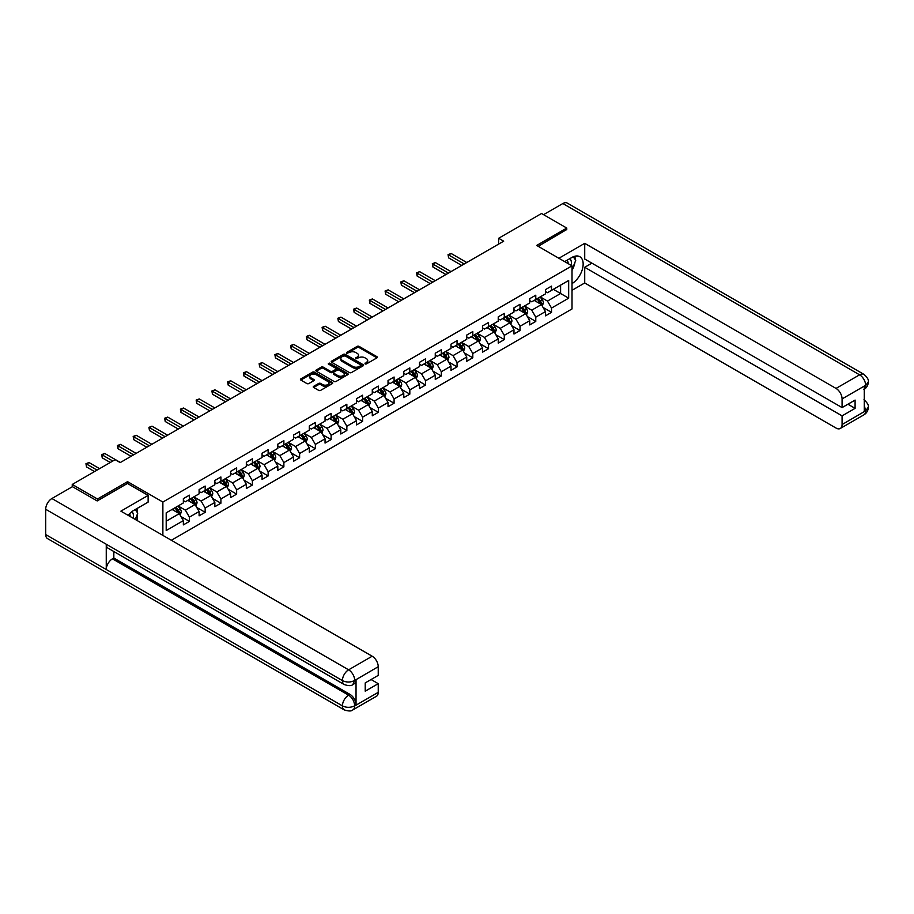 <?xml version="1.0" encoding="UTF-8"?>
<svg xmlns="http://www.w3.org/2000/svg" width="914" height="914" viewBox="0 0 914 914"><rect width="100%" height="100%" fill="white"/><g stroke="black" fill="none" stroke-linecap="round" stroke-linejoin="round"><path stroke-width="1.37" d="M365.04 363.921L366.434 363.921L376.956 357.842A1.405 0.811 0 0 0 377.368 357.271A1.405 0.811 0 0 0 376.956 356.7L359.122 346.395A1.405 0.811 0 0 0 357.146 346.395L346.623 352.473L346.623 353.272L349.365 352.496A4.479 2.593 0 0 1 355.706 352.496L357.191 353.352A4.479 2.593 0 0 1 358.505 355.18A4.479 2.593 0 0 1 357.191 357.008L355.832 358.596L358.585 357.808A4.479 2.593 0 0 1 364.926 357.808L366.411 358.665A4.479 2.593 0 0 1 367.725 360.493A4.479 2.593 0 0 1 366.411 362.332L365.04 363.921L365.04 363.109M313.662 386.325A1.405 0.811 0 0 0 313.251 386.896A1.405 0.811 0 0 0 313.662 387.467L318.655 390.358A1.405 0.811 0 0 0 320.643 390.358L332.33 383.606A1.405 0.811 0 0 0 332.742 383.035A1.405 0.811 0 0 0 332.33 382.463L314.496 372.169A1.405 0.811 0 0 0 312.519 372.169L300.832 378.91A1.405 0.811 0 0 0 300.42 379.481A1.405 0.811 0 0 0 300.832 380.053L306.876 383.549A1.405 0.811 0 0 0 308.852 383.549L313.856 380.658A1.405 0.811 0 0 0 314.267 380.087A1.405 0.811 0 0 0 313.856 379.516L310.863 377.779A3.747 2.159 0 0 1 309.766 376.26A3.747 2.159 0 0 1 312.074 374.26A3.747 2.159 0 0 1 316.164 374.729L327.898 381.504A3.747 2.159 0 0 1 328.994 383.035A3.747 2.159 0 0 1 326.686 385.034A3.747 2.159 0 0 1 322.596 384.566L320.643 383.434A1.405 0.811 0 0 0 318.655 383.434L313.662 386.325L313.662 387.467L318.655 384.6L318.655 383.434M127.549 483.517L127.549 481.655L97.478 499.021L72.24 484.454L72.24 486.785M127.549 481.655L162.875 502.049L572.004 265.837L572.004 308.955L171.352 540.277M566.76 229.825L566.76 228.077L536.689 245.443L572.004 265.837M566.76 228.077L541.534 213.51L498.633 238.28L498.633 244.107M72.24 484.454L115.13 459.685L120.18 462.598L503.683 241.193L498.633 238.28M349.468 372.569A1.405 0.811 0 0 0 351.444 372.569L363.144 365.817A1.405 0.811 0 0 0 363.543 365.246A1.405 0.811 0 0 0 363.144 364.675L345.309 354.381A1.405 0.811 0 0 0 343.321 354.381L331.633 361.133A1.405 0.811 0 0 0 331.222 361.704A1.405 0.811 0 0 0 331.633 362.275L349.468 372.569M328.606 364.126L329.611 364.263L329.611 363.098L347.731 373.563A1.405 0.811 0 0 1 348.143 374.134A1.405 0.811 0 0 1 347.731 374.706L336.044 381.458A1.405 0.811 0 0 1 334.067 381.458L316.233 371.164L316.233 370.021A1.405 0.811 0 0 0 315.821 370.593A1.405 0.811 0 0 0 316.233 371.164M316.233 370.021L321.237 367.131A1.405 0.811 0 0 1 323.213 367.131L330.445 371.312A1.405 0.811 0 0 0 332.433 371.312L335.746 369.393A1.405 0.811 0 0 0 336.158 368.822A1.405 0.811 0 0 0 335.746 368.251L328.217 363.898L329.611 363.098M162.875 535.376L162.875 502.049M180.983 516.524L189.415 521.391L189.415 517.141L199.103 511.543L199.103 515.804L205.159 512.308L205.159 508.047L214.847 502.46L214.847 506.71L220.902 503.214L220.902 498.964L230.591 493.366L230.591 497.616L236.646 494.12L236.646 489.87L246.334 484.283L246.334 488.533L252.39 485.037L252.39 480.787L262.078 475.189L262.078 479.439L268.133 475.943L268.133 471.693L277.822 466.094L277.822 470.356L283.877 466.86L283.877 462.598L293.565 457.011L293.565 461.262L299.621 457.765L299.621 453.515L309.309 447.917L309.309 452.179L315.364 448.683L315.364 444.421L325.053 438.834L325.053 443.084L331.108 439.588L331.108 435.338L340.796 429.74L340.796 433.99L346.852 430.494L346.852 426.244L356.54 420.646L356.54 424.907L362.595 421.411L362.595 417.15L372.284 411.563L372.284 415.813L378.339 412.317L378.339 408.067L388.027 402.468L388.027 406.73L394.083 403.234L394.083 398.972L403.771 393.386L403.771 397.636L409.826 394.14L409.826 389.89L419.515 384.291L419.515 388.541L425.57 385.045L425.57 380.795L435.258 375.197L435.258 379.459L441.313 375.962L441.313 371.712L451.002 366.114L451.002 370.364L457.057 366.868L457.057 362.618L466.746 357.02L466.746 361.281L472.801 357.785L472.801 353.524L482.489 347.937L482.489 352.187L488.544 348.691L488.544 344.441L498.233 338.843L498.233 343.093L504.288 339.597L504.288 335.347L513.976 329.76L513.976 334.01L520.032 330.514L520.032 326.264L529.72 320.665L529.72 324.916L535.775 321.42L535.775 317.169L545.464 311.571L545.464 315.833L551.519 312.337L551.519 308.075L568.679 298.17L568.679 280.461L560.602 285.122L560.602 293.508L568.679 298.17M189.415 521.391L183.36 524.887L183.36 520.637L166.199 530.543L166.199 512.834L183.36 502.929L183.36 498.667L189.415 495.171L189.415 499.432L199.103 493.834L199.103 489.584L205.159 486.088L205.159 490.338L214.847 484.74L214.847 480.49L220.902 476.994L220.902 481.244L230.591 475.657L230.591 471.396L236.646 467.899L236.646 472.161L246.334 466.563L246.334 462.313L252.39 458.817L252.39 463.067L262.078 457.48L262.078 453.218L268.133 449.722L268.133 453.984L277.822 448.386L277.822 444.135L283.877 440.639L283.877 444.889L293.565 439.291L293.565 435.041L299.621 431.545L299.621 435.795L309.309 430.208L309.309 425.958L315.364 422.462L315.364 426.712L325.053 421.114L325.053 416.864L331.108 413.368L331.108 417.618L340.796 412.031L340.796 407.77L346.852 404.274L346.852 408.535L356.54 402.937L356.54 398.687L362.595 395.191L362.595 399.441L372.284 393.843L372.284 389.593L378.339 386.096L378.339 390.347L388.027 384.76L388.027 380.51L394.083 377.014L394.083 381.264L403.771 375.665L403.771 371.415L409.826 367.919L409.826 372.169L419.515 366.583L419.515 362.321L425.57 358.825L425.57 363.087L435.258 357.488L435.258 353.238L441.313 349.742L441.313 353.992L451.002 348.405L451.002 344.144L457.057 340.648L457.057 344.909L466.746 339.311L466.746 335.061L472.801 331.565L472.801 335.815L482.489 330.217L482.489 325.967L488.544 322.471L488.544 326.721L498.233 321.134L498.233 316.872L504.288 313.376L504.288 317.638L513.976 312.04L513.976 307.789L520.032 304.293L520.032 308.544L529.72 302.957L529.72 298.695L535.775 295.199L535.775 299.461L545.464 293.862L545.464 289.612L551.519 286.116L551.519 290.366L568.679 280.461M187.793 500.358L195.059 504.551L185.371 510.149L178.104 505.956M183.36 500.598L185.371 501.763L189.415 499.432M185.371 510.149L189.415 517.141M195.059 504.551L199.103 511.543M203.536 491.275L210.803 495.468L201.114 501.055L193.848 496.862M199.103 491.504L201.114 492.669L205.159 490.338M201.114 501.055L205.159 508.047M210.803 495.468L214.847 502.46M219.28 482.181L226.558 486.374L216.858 491.972L209.592 487.779M214.847 482.409L216.858 483.575L220.902 481.244M216.858 491.972L220.902 498.964M226.558 486.374L230.591 493.366M235.035 473.086L242.301 477.291L232.613 482.878L225.335 478.685M230.591 473.326L232.613 474.492L236.646 472.161M232.613 482.878L236.646 489.87M242.301 477.291L246.334 484.283M250.779 464.004L258.045 468.197L248.357 473.795L241.09 469.59M246.334 464.232L248.357 465.397L252.39 463.067M248.357 473.795L252.39 480.787M258.045 468.197L262.078 475.189M266.522 454.909L273.789 459.102L264.1 464.7L256.834 460.507M262.078 455.149L264.1 456.315L268.133 453.984M264.1 464.7L268.133 471.693M273.789 459.102L277.822 466.094M282.266 445.826L289.532 450.019L279.844 455.606L272.578 451.413M277.822 446.055L279.844 447.22L283.877 444.889M279.844 455.606L283.877 462.598M289.532 450.019L293.565 457.011M298.01 436.732L305.276 440.925L295.588 446.523L288.321 442.33M293.565 436.961L295.588 438.126L299.621 435.795M295.588 446.523L299.621 453.515M305.276 440.925L309.309 447.917M313.753 427.638L321.02 431.842L311.331 437.429L304.065 433.236M309.309 427.878L311.331 429.043L315.364 426.712M311.331 437.429L315.364 444.421M321.02 431.842L325.053 438.834M329.497 418.555L336.763 422.748L327.075 428.346L319.809 424.142M325.053 418.783L327.075 419.949L331.108 417.618M327.075 428.346L331.108 435.338M336.763 422.748L340.796 429.74M345.241 409.461L352.507 413.654L342.819 419.252L335.552 415.059M340.796 409.701L342.819 410.866L346.852 408.535M342.819 419.252L346.852 426.244M352.507 413.654L356.54 420.646M360.984 400.378L368.251 404.571L358.562 410.158L351.296 405.965M356.54 400.606L358.562 401.772L362.595 399.441M358.562 410.158L362.595 417.15M368.251 404.571L372.284 411.563M376.728 391.283L383.994 395.476L374.306 401.075L367.04 396.882M372.284 391.512L374.306 392.677L378.339 390.347M374.306 401.075L378.339 408.067M383.994 395.476L388.027 402.468M392.472 382.189L399.738 386.394L390.05 391.98L382.783 387.787M388.027 382.429L390.05 383.594L394.083 381.264M390.05 391.98L394.083 398.972M399.738 386.394L403.771 393.386M408.215 373.106L415.482 377.299L405.793 382.897L398.527 378.693M403.771 373.335L405.793 374.5L409.826 372.169M405.793 382.897L409.826 389.89M415.482 377.299L419.515 384.291M423.959 364.012L431.225 368.216L421.537 373.803L414.271 369.61M419.515 364.252L421.537 365.417L425.57 363.087M421.537 373.803L425.57 380.795M431.225 368.216L435.258 375.197M439.703 354.929L446.969 359.122L437.28 364.72L430.014 360.516M435.258 355.158L437.28 356.323L441.313 353.992M437.28 364.72L441.313 371.712M446.969 359.122L451.002 366.114M455.446 345.835L462.713 350.028L453.024 355.626L445.758 351.433M451.002 346.075L453.024 347.24L457.057 344.909M453.024 355.626L457.057 362.618M462.713 350.028L466.746 357.02M471.19 336.752L478.456 340.945L468.768 346.532L461.501 342.339M466.746 336.98L468.768 338.146L472.801 335.815M468.768 346.532L472.801 353.524M478.456 340.945L482.489 347.937M486.934 327.658L494.2 331.851L484.511 337.449L477.245 333.256M482.489 327.886L484.511 329.051L488.544 326.721M484.511 337.449L488.544 344.441M494.2 331.851L498.233 338.843M502.677 318.563L509.943 322.768L500.255 328.354L492.989 324.162M498.233 318.803L500.255 319.969L504.288 317.638M500.255 328.354L504.288 335.347M509.943 322.768L513.976 329.76M518.421 309.48L525.687 313.673L515.999 319.272L508.732 315.067M513.976 309.709L515.999 310.874L520.032 308.544M515.999 319.272L520.032 326.264M525.687 313.673L529.72 320.665M534.164 300.386L541.431 304.579L531.742 310.177L524.476 305.984M529.72 300.626L531.742 301.791L535.775 299.461M531.742 310.177L535.775 317.169M541.431 304.579L545.464 311.571M553.336 289.315L560.602 293.508L547.486 301.083L540.22 296.89M545.464 291.532L547.486 292.697L551.519 290.366M547.486 301.083L551.519 308.075M97.478 499.021L97.478 500.769M166.199 521.22L179.315 513.645L172.049 509.452M179.315 513.645L183.36 520.637M543.099 307.47L551.519 312.337M527.355 316.552L535.775 321.42M511.612 325.647L520.032 330.514M495.868 334.741L504.288 339.597M480.124 343.824L488.544 348.691M464.369 352.918L472.801 357.785M448.625 362.001L457.057 366.868M432.882 371.095L441.313 375.962M417.138 380.19L425.57 385.045M401.395 389.273L409.826 394.14M385.651 398.367L394.083 403.234M369.907 407.45L378.339 412.317M354.164 416.544L362.595 421.411M338.42 425.638L346.852 430.494M322.676 434.721L331.108 439.588M306.933 443.816L315.364 448.683M291.189 452.898L299.621 457.765M275.445 461.993L283.877 466.86M259.702 471.076L268.133 475.943M243.958 480.17L252.39 485.037M228.214 489.264L236.646 494.12M212.471 498.347L220.902 503.214M196.727 507.441L205.159 512.308M365.44 364.058L366.411 363.498A4.479 2.593 0 0 0 367.725 361.658L367.725 360.493M358.505 355.18L358.505 356.346A4.479 2.593 0 0 1 357.191 358.174L356.22 358.734M376.934 357.854L359.122 347.56A1.405 0.811 0 0 0 357.146 347.56L347.012 353.421M363.144 364.675L363.144 365.817L345.309 355.546A1.405 0.811 0 0 0 343.321 355.546L331.656 362.287M360.664 365.646L360.664 364.846L345.012 355.809L342.19 356.643A4.479 2.593 0 0 0 340.876 358.471A4.479 2.593 0 0 0 342.19 360.299L352.884 366.48A4.479 2.593 0 0 0 359.225 366.48L360.664 365.646L360.664 366.811L360.95 365.246M340.876 358.471L340.876 359.636A4.479 2.593 0 0 0 342.19 361.464L342.19 360.299M360.664 366.811L359.225 367.645A4.479 2.593 0 0 1 352.884 367.645L342.19 361.464M316.255 371.175L321.237 368.296L321.237 367.131M336.158 368.822L336.158 369.987A1.405 0.811 0 0 1 335.746 370.558L332.433 372.478A1.405 0.811 0 0 1 330.445 372.478L323.213 368.296A1.405 0.811 0 0 0 321.237 368.296M329.611 364.263L347.72 374.717M337.952 375.643A3.747 2.159 0 0 0 342.042 376.111A3.747 2.159 0 0 0 344.349 374.112A3.747 2.159 0 0 0 343.253 372.581L339.117 370.193A1.405 0.811 0 0 0 337.14 370.193L333.816 372.112A1.405 0.811 0 0 0 333.404 372.684A1.405 0.811 0 0 0 333.816 373.255L337.952 375.643L337.952 376.808A3.747 2.159 0 0 0 342.042 377.276A3.747 2.159 0 0 0 344.349 375.277L344.349 374.112M333.404 372.684L333.404 373.849A1.405 0.811 0 0 0 333.816 374.42L333.816 373.255M337.952 376.808L333.816 374.42M328.994 383.035L328.994 384.2A3.747 2.159 0 0 1 326.686 386.199A3.747 2.159 0 0 1 322.596 385.731L320.643 384.6A1.405 0.811 0 0 0 318.655 384.6M309.766 376.26L309.766 377.425A3.747 2.159 0 0 0 310.863 378.944L310.863 377.779M313.856 379.516L313.856 380.658L310.863 378.944M332.308 383.617L314.496 373.335A1.405 0.811 0 0 0 312.519 373.335L300.843 380.064L300.832 378.91M542.231 305.962L543.43 302.945A3.782 2.182 -120 0 0 542.219 299.723L540.14 296.936M536.507 301.746L535.09 299.849M466.746 262.512L451.139 253.498L448.614 254.96L448.614 257.874L461.696 265.426M537.009 298.741L539.089 301.529A3.782 2.182 60 0 1 540.174 303.802L541.385 303.105A3.782 2.182 -120 0 0 540.3 300.832L538.22 298.044M537.272 298.592L539.58 301.677A1.931 1.108 60 0 1 539.934 302.26L541.385 303.105M448.614 257.874L448.054 254.64L464.221 263.975M448.054 254.64L451.139 253.498M571.09 265.3A9.277 5.358 120 0 0 569.719 258.708M568.131 263.598A6.352 3.667 120 0 0 566.829 260.399A6.352 3.667 120 0 0 566.806 260.387M573.261 256.777L575.74 260.307L572.004 269.916M133.09 518.181A9.277 5.358 120 0 0 131.856 511.691M130.131 516.479A6.352 3.667 120 0 0 129.48 513.862M135.203 509.578L137.74 513.177L135.306 519.46M572.004 283.603A16.052 9.266 120 0 0 582.332 269.447A16.052 9.266 120 0 0 579.83 256.708A16.052 9.266 120 0 0 571.81 257.508L564.692 261.61M572.004 290.309L584.72 282.963L584.72 267.288L842.08 415.87L842.08 424.553L865.787 410.74L864.278 411.449L864.278 386.394L865.638 385.308L842.08 398.915A8.569 4.947 -120 0 0 836.024 388.427L859.583 374.82L562.875 203.525L543.544 214.676M591.895 263.152L584.72 267.288M847.929 404.217L855.093 408.352L855.093 400.081L842.08 407.598L584.72 259.016L584.72 243.341L836.024 388.427M558.888 258.262L584.72 243.341M584.72 282.963L836.024 428.049A8.569 4.947 -120 0 0 840.297 428.472A8.569 4.947 -120 0 0 842.08 424.553M562.875 203.525A8.774 5.073 -60 0 1 567.263 203.079L863.97 374.386A8.774 5.073 -60 0 0 859.583 374.82A8.569 4.947 60 0 1 865.638 385.308M842.08 407.598L842.08 398.915M855.093 408.352L842.08 415.87M566.76 229.483L538.197 246.312M572.004 270.384A16.052 9.266 120 0 0 574.929 262.398M575.192 259.519A16.052 9.266 120 0 0 574.792 256.24M864.278 405.45L865.638 410.66M863.97 399.738C867.42 402.834 868.86 405.313 868.3 407.164L865.798 410.74M863.97 374.386C867.42 377.459 868.86 379.961 868.3 381.881L865.787 385.4M344.224 684.54A8.774 5.073 -60 0 1 342.407 680.576C346.452 682.518 350.485 682.507 354.518 680.53L352.895 684.529C351.467 685.991 348.577 685.991 344.224 684.54L108.069 548.194A8.774 5.073 -60 0 1 106.253 544.23L45.7 509.269A8.774 5.073 -60 0 1 51.904 498.518L72.446 486.671L97.17 500.941L127.446 483.46L148.137 495.411L148.137 502.106L133.81 510.378A16.052 9.266 120 0 0 128.177 515.347M148.137 495.411L120.888 511.143L372.181 656.218A8.569 4.947 60 0 1 378.236 666.706L378.236 675.389L365.223 682.907L365.223 691.178L378.236 683.672L378.236 692.344A8.569 4.947 60 0 1 376.465 696.274L352.895 709.87A8.569 4.947 -120 0 0 354.678 705.951L378.236 692.344M136.78 520.317L140.162 522.271M137.134 520.112L137.134 514.731M137.134 512.32L137.134 508.458M352.895 709.87C351.536 711.321 348.645 711.332 344.224 709.881L47.517 538.586A8.774 5.073 -60 0 1 45.7 534.564L106.253 569.525A8.774 5.073 -60 0 1 112.456 558.831L348.622 695.177L349.982 694.389A8.569 4.947 60 0 1 356.037 704.877L356.037 679.822A8.569 4.947 60 0 1 354.266 683.741L352.895 684.529M45.7 509.269L45.7 534.564M51.904 498.518L348.622 669.825A8.774 5.073 -60 0 0 342.407 680.576L106.253 544.23L106.253 569.525L342.407 705.871C346.44 707.813 350.473 707.813 354.518 705.871L354.678 705.951M378.236 683.672L371.073 679.525M113.827 551.519L113.827 558.043L349.982 694.389M113.827 558.043L112.456 558.831M526.487 315.056L527.686 312.028A3.782 2.182 -120 0 0 526.475 308.806L524.396 306.03M520.763 310.829L519.346 308.943M451.002 271.607L435.395 262.592L432.87 264.043L432.87 266.957L445.952 274.52M521.266 307.835L523.345 310.611A3.782 2.182 60 0 1 524.43 312.885L525.641 312.188A3.782 2.182 -120 0 0 524.556 309.915L522.477 307.138M521.528 307.687L523.836 310.771A1.931 1.108 60 0 1 524.19 311.354L525.641 312.188M432.87 266.957L432.311 263.723L448.477 273.058M432.311 263.723L435.395 262.592M510.743 324.139L511.943 321.122A3.782 2.182 -120 0 0 510.732 317.901L508.652 315.113M505.019 319.923L503.603 318.026M435.258 280.689L419.652 271.675L417.127 273.137L417.127 276.051L430.208 283.603M505.522 316.93L507.601 319.706A3.782 2.182 60 0 1 508.687 321.979L509.898 321.282A3.782 2.182 -120 0 0 508.812 319.009L506.733 316.221M505.785 316.77L508.093 319.854A1.931 1.108 60 0 1 508.447 320.437L509.898 321.282M417.127 276.051L416.567 272.818L432.733 282.152M416.567 272.818L419.652 271.675M495 333.233L496.199 330.205A3.782 2.182 -120 0 0 494.988 326.983L492.909 324.207M489.276 329.006L487.859 327.121M419.515 289.784L403.897 280.769L401.383 282.232L401.383 285.145L414.465 292.697M489.778 326.012L491.858 328.8A3.782 2.182 60 0 1 492.943 331.074L494.154 330.365A3.782 2.182 -120 0 0 493.069 328.092L490.989 325.315M490.041 325.864L492.349 328.949A1.931 1.108 60 0 1 492.703 329.531L494.154 330.365M401.383 285.145L400.823 281.9L416.99 291.235M400.823 281.9L403.897 280.769M479.256 342.327L480.456 339.3A3.782 2.182 -120 0 0 479.244 336.078L477.165 333.302M473.532 338.1L472.115 336.215M403.771 298.878L388.153 289.864L385.639 291.315L385.639 294.228L398.721 301.791M474.035 335.107L476.114 337.883A3.782 2.182 60 0 1 477.199 340.157L478.41 339.46A3.782 2.182 -120 0 0 477.325 337.186L475.246 334.41M474.297 334.947L476.605 338.031A1.931 1.108 60 0 1 476.959 338.626L478.41 339.46M385.639 294.228L385.08 290.995L401.246 300.329M385.08 290.995L388.153 289.864M463.512 351.41L464.712 348.383A3.782 2.182 -120 0 0 463.501 345.172L461.421 342.384M457.788 347.194L456.372 345.298M388.027 307.961L372.409 298.947L369.896 300.409L369.896 303.322L382.977 310.874M458.291 344.19L460.37 346.977A3.782 2.182 60 0 1 461.456 349.251L462.667 348.554A3.782 2.182 -120 0 0 461.581 346.269L459.502 343.493M458.554 344.041L460.862 347.126A1.931 1.108 60 0 1 461.216 347.708L462.667 348.554M369.896 303.322L369.336 300.089L385.502 309.423M369.336 300.089L372.409 298.947M447.769 360.504L448.968 357.477A3.782 2.182 -120 0 0 447.757 354.255L445.678 351.479M442.045 356.277L440.628 354.392M372.284 317.055L356.666 308.041L354.152 309.492L354.152 312.405L367.234 319.969M442.547 353.284L444.627 356.06A3.782 2.182 60 0 1 445.712 358.334L446.923 357.637A3.782 2.182 -120 0 0 445.838 355.363L443.758 352.587M442.81 353.135L445.118 356.22A1.931 1.108 60 0 1 445.472 356.803L446.923 357.637M354.152 312.405L353.592 309.172L369.759 318.506M353.592 309.172L356.666 308.041M432.014 369.587L433.225 366.571A3.782 2.182 -120 0 0 432.014 363.349L429.934 360.562M426.301 365.372L424.884 363.475M356.54 326.138L340.922 317.124L338.409 318.586L338.409 321.5L351.49 329.051M426.804 362.367L428.883 365.154A3.782 2.182 60 0 1 429.968 367.428L431.18 366.731A3.782 2.182 -120 0 0 430.094 364.458L428.015 361.67M427.067 362.218L429.374 365.303A1.931 1.108 60 0 1 429.729 365.886L431.18 366.731M338.409 321.5L337.849 318.266L354.015 327.6M337.849 318.266L340.922 317.124M416.27 378.682L417.481 375.654A3.782 2.182 -120 0 0 416.27 372.432L414.191 369.656M410.557 374.454L409.141 372.569M340.796 335.232L325.178 326.218L322.665 327.669L322.665 330.582L335.746 338.146M411.06 371.461L413.139 374.237A3.782 2.182 60 0 1 414.225 376.522L415.436 375.814A3.782 2.182 -120 0 0 414.35 373.54L412.271 370.764M411.323 371.312L413.631 374.397A1.931 1.108 60 0 1 413.985 374.98L415.436 375.814M322.665 330.582L322.105 327.349L338.271 336.683M322.105 327.349L325.178 326.218M400.526 387.776L401.737 384.748A3.782 2.182 -120 0 0 400.526 381.526L398.447 378.75M394.814 383.549L393.397 381.664M325.053 344.327L309.435 335.312L306.921 336.763L306.921 339.677L320.003 347.24M395.316 380.555L397.396 383.332A3.782 2.182 60 0 1 398.481 385.605L399.692 384.908A3.782 2.182 -120 0 0 398.607 382.635L396.527 379.847M395.579 380.395L397.887 383.48A1.931 1.108 60 0 1 398.241 384.074L399.692 384.908M306.921 339.677L306.361 336.443L322.528 345.778M306.361 336.443L309.435 335.312M384.783 396.859L385.994 393.831A3.782 2.182 -120 0 0 384.783 390.621L382.703 387.833M379.07 392.632L377.653 390.746M309.309 353.41L293.691 344.395L291.178 345.858L291.178 348.771L304.259 356.323M379.573 389.638L381.652 392.426A3.782 2.182 60 0 1 382.738 394.699L383.949 394.003A3.782 2.182 -120 0 0 382.863 391.718L380.784 388.941M379.836 389.49L382.143 392.574A1.931 1.108 60 0 1 382.498 393.157L383.949 394.003M291.178 348.771L290.618 345.538L306.784 354.872M290.618 345.538L293.691 344.395M369.039 405.953L370.25 402.925A3.782 2.182 -120 0 0 369.039 399.704L366.96 396.927M363.326 401.726L361.91 399.841M293.565 362.504L277.947 353.49L275.434 354.94L275.434 357.854L288.516 365.417M363.829 398.733L365.908 401.509A3.782 2.182 60 0 1 366.994 403.782L368.205 403.085A3.782 2.182 -120 0 0 367.12 400.812L365.04 398.036M364.092 398.584L366.4 401.669A1.931 1.108 60 0 1 366.754 402.251L368.205 403.085M275.434 357.854L274.874 354.621L291.04 363.955M274.874 354.621L277.947 353.49M353.295 415.036L354.495 412.02A3.782 2.182 -120 0 0 353.295 408.798L351.216 406.01M347.583 410.82L346.166 408.924M277.822 371.587L262.204 362.572L259.69 364.035L259.69 366.948L272.772 374.5M348.085 407.815L350.165 410.603A3.782 2.182 60 0 1 351.25 412.877L352.461 412.18A3.782 2.182 -120 0 0 351.376 409.906L349.297 407.118M348.348 407.667L350.656 410.752A1.931 1.108 60 0 1 351.01 411.334L352.461 412.18M259.69 366.948L259.13 363.715L275.297 373.049M259.13 363.715L262.204 362.572M337.552 424.13L338.751 421.103A3.782 2.182 -120 0 0 337.552 417.881L335.472 415.105M331.839 419.903L330.422 418.018M262.078 380.681L246.46 371.667L243.947 373.118L243.947 376.031L257.028 383.594M332.342 416.91L334.421 419.686A3.782 2.182 60 0 1 335.507 421.971L336.718 421.263A3.782 2.182 -120 0 0 335.632 418.989L333.553 416.213M332.605 416.761L334.912 419.846A1.931 1.108 60 0 1 335.267 420.429L336.718 421.263M243.947 376.031L243.387 372.798L259.553 382.132M243.387 372.798L246.46 371.667M321.808 433.225L323.008 430.197A3.782 2.182 -120 0 0 321.808 426.975L319.729 424.199M316.095 428.997L314.679 427.112M246.334 389.764L230.716 380.761L228.192 382.212L228.192 385.125L241.285 392.677M316.598 426.004L318.678 428.78A3.782 2.182 60 0 1 319.763 431.054L320.974 430.357A3.782 2.182 -120 0 0 319.889 428.083L317.809 425.296M316.861 425.844L319.169 428.929A1.931 1.108 60 0 1 319.523 429.523L320.974 430.357M228.192 385.125L227.643 381.892L243.81 391.226M227.643 381.892L230.716 380.761M306.064 442.307L307.264 439.28A3.782 2.182 -120 0 0 306.064 436.058L303.974 433.282M300.352 438.08L298.935 436.195M230.591 398.858L214.973 389.844L212.448 391.306L212.448 394.22L225.541 401.772M300.855 435.087L302.934 437.875A3.782 2.182 60 0 1 304.019 440.148L305.23 439.44A3.782 2.182 -120 0 0 304.145 437.166L302.066 434.39M301.117 434.938L303.425 438.023A1.931 1.108 60 0 1 303.779 438.606L305.23 439.44M212.448 394.22L211.899 390.986L228.066 400.321M211.899 390.986L214.973 389.844M290.321 451.402L291.52 448.374A3.782 2.182 -120 0 0 290.321 445.152L288.23 442.376M284.608 447.175L283.191 445.289M214.847 407.952L199.229 398.938L196.704 400.389L196.704 403.303L209.797 410.866M285.111 444.181L287.19 446.957A3.782 2.182 60 0 1 288.276 449.231L289.487 448.534A3.782 2.182 -120 0 0 288.401 446.261L286.322 443.484M285.374 444.021L287.682 447.106A1.931 1.108 60 0 1 288.036 447.7L289.487 448.534M196.704 403.303L196.156 400.069L212.322 409.403M196.156 400.069L199.229 398.938M274.577 460.485L275.777 457.468A3.782 2.182 -120 0 0 274.577 454.247L272.486 451.459M268.865 456.269L267.448 454.372M199.103 417.035L183.486 408.021L180.961 409.483L180.961 412.397L194.054 419.949M269.367 453.264L271.447 456.052A3.782 2.182 60 0 1 272.532 458.325L273.743 457.628A3.782 2.182 -120 0 0 272.658 455.355L270.578 452.567M269.63 453.116L271.938 456.2A1.931 1.108 60 0 1 272.292 456.783L273.743 457.628M180.961 412.397L180.412 409.164L196.579 418.498M180.412 409.164L183.486 408.021M258.833 469.579L260.033 466.551A3.782 2.182 -120 0 0 258.833 463.329L256.743 460.553M253.121 465.352L251.704 463.467M183.36 426.13L167.742 417.115L165.217 418.566L165.217 421.48L178.31 429.043M253.624 462.358L255.703 465.135A3.782 2.182 60 0 1 256.788 467.408L257.999 466.711A3.782 2.182 -120 0 0 256.914 464.438L254.835 461.661M253.886 462.21L256.194 465.295A1.931 1.108 60 0 1 256.548 465.877L257.999 466.711M165.217 421.48L164.669 418.246L180.835 427.581M164.669 418.246L167.742 417.115M243.09 478.662L244.289 475.646A3.782 2.182 -120 0 0 243.09 472.424L240.999 469.636M237.377 474.446L235.961 472.549M167.616 435.213L151.998 426.198L149.473 427.661L149.473 430.574L162.566 438.126M237.88 471.453L239.959 474.229A3.782 2.182 60 0 1 241.045 476.502L242.256 475.806A3.782 2.182 -120 0 0 241.17 473.532L239.091 470.744M238.143 471.293L240.451 474.377A1.931 1.108 60 0 1 240.805 474.96L242.256 475.806M149.473 430.574L148.925 427.341L165.091 436.675M148.925 427.341L151.998 426.198M227.346 487.756L228.546 484.728A3.782 2.182 -120 0 0 227.346 481.507L225.255 478.73M221.634 483.529L220.217 481.644M151.873 444.307L136.255 435.293L133.73 436.755L133.73 439.668L146.823 447.22M222.136 480.536L224.216 483.323A3.782 2.182 60 0 1 225.301 485.597L226.512 484.888A3.782 2.182 -120 0 0 225.427 482.615L223.347 479.839M222.399 480.387L224.707 483.472A1.931 1.108 60 0 1 225.061 484.054L226.512 484.888M133.73 439.668L133.181 436.435L149.348 445.769M133.181 436.435L136.255 435.293M211.602 496.85L212.802 493.823A3.782 2.182 -120 0 0 211.602 490.601L209.512 487.825M205.89 492.623L204.473 490.738M136.129 453.401L120.511 444.387L117.986 445.838L117.986 448.751L131.079 456.315M206.393 489.63L208.472 492.406A3.782 2.182 60 0 1 209.557 494.68L210.768 493.983A3.782 2.182 -120 0 0 209.683 491.709L207.604 488.933M206.655 489.47L208.963 492.555A1.931 1.108 60 0 1 209.317 493.149L210.768 493.983M117.986 448.751L117.438 445.518L133.604 454.852M117.438 445.518L120.511 444.387M195.859 505.933L197.058 502.917A3.782 2.182 -120 0 0 195.859 499.695L193.768 496.908M190.146 501.717L188.73 499.821M120.385 462.484L104.767 453.47L102.242 454.932L102.242 457.845L110.286 462.484M190.649 498.713L192.728 501.5A3.782 2.182 60 0 1 193.814 503.774L195.025 503.077A3.782 2.182 -120 0 0 193.939 500.803L191.86 498.016M190.912 498.564L193.22 501.649A1.931 1.108 60 0 1 193.574 502.232L195.025 503.077M102.242 457.845L101.694 454.612L112.81 461.033M101.694 454.612L104.767 453.47M180.115 515.028L181.315 512A3.782 2.182 -120 0 0 180.115 508.778L178.024 506.002M174.403 510.8L172.986 508.915M99.592 468.665L89.024 462.564L86.499 464.015L86.499 466.928L94.542 471.578M174.905 507.807L176.985 510.583A3.782 2.182 60 0 1 178.07 512.857L179.281 512.16A3.782 2.182 -120 0 0 178.196 509.886L176.116 507.11M175.168 507.658L177.476 510.743A1.931 1.108 60 0 1 177.83 511.326L179.281 512.16M86.499 466.928L85.95 463.695L97.067 470.116M85.95 463.695L89.024 462.564M366.411 363.498L366.411 362.332M355.832 358.596L355.832 357.797M357.191 358.174L357.191 357.008M346.623 353.272L346.623 352.473M357.146 347.56L357.146 346.395M359.122 347.56L359.122 346.395M376.956 357.842L376.956 356.7M331.633 362.275L331.633 361.133M343.321 355.546L343.321 354.381M345.309 355.546L345.309 354.381M352.884 367.645L352.884 366.48M359.225 367.645L359.225 366.48M323.213 368.296L323.213 367.131M330.445 372.478L330.445 371.312M332.433 372.478L332.433 371.312M335.746 370.558L335.746 369.393M347.731 374.706L347.731 373.563M320.643 384.6L320.643 383.434M322.596 385.731L322.596 384.566M312.519 373.335L312.519 372.169M314.496 373.335L314.496 372.169M332.33 383.606L332.33 382.463M541.054 304.373L543.407 303.014M540.3 300.832L542.219 299.723M537.615 302.374L539.089 301.529M868.3 407.187C868.209 410.546 866.723 413.105 863.867 414.865A8.569 4.947 -120 0 0 865.638 410.946M864.278 389.238L865.638 385.605M356.037 704.877L354.529 705.871M378.236 666.706L354.529 680.53M354.678 680.61L356.037 679.822M354.678 680.313A8.569 4.947 60 0 0 348.622 669.825L372.181 656.218M344.224 709.881A8.774 5.073 -60 0 1 342.407 705.871A8.774 5.073 -60 0 1 348.622 695.177C352.267 697.622 354.278 701.118 354.678 705.665M525.31 313.456L527.652 312.108M524.556 309.915L526.475 308.806M521.871 311.468L523.345 310.611M509.566 322.551L511.909 321.191M508.812 319.009L510.732 317.901M506.128 320.563L507.601 319.706M493.823 331.633L496.165 330.285M493.069 328.092L494.988 326.983M490.384 329.646L491.858 328.8M478.079 340.728L480.421 339.368M477.325 337.186L479.244 336.078M474.64 338.74L476.114 337.883M462.335 349.811L464.678 348.463M461.581 346.269L463.501 345.172M458.897 347.823L460.37 346.977M446.592 358.905L448.934 357.545M445.838 355.363L447.757 354.255M443.153 356.917L444.627 356.06M430.848 367.999L433.19 366.64M430.094 364.458L432.014 363.349M427.409 366.011L428.883 365.154M415.105 377.082L417.447 375.734M414.35 373.54L416.27 372.432M411.666 375.094L413.139 374.237M399.361 386.176L401.703 384.817M398.607 382.635L400.526 381.526M395.922 384.188L397.396 383.332M383.617 395.259L385.959 393.911M382.863 391.718L384.783 390.621M380.178 393.271L381.652 392.426M367.874 404.354L370.216 402.994M367.12 400.812L369.039 399.704M364.435 402.366L365.908 401.509M352.13 413.448L354.472 412.088M351.376 409.906L353.295 408.798M348.691 411.46L350.165 410.603M336.386 422.531L338.728 421.183M335.632 418.989L337.552 417.881M332.947 420.543L334.421 419.686M320.643 431.625L322.985 430.266M319.889 428.083L321.808 426.975M317.204 429.637L318.678 428.78M304.899 440.708L307.241 439.36M304.145 437.166L306.064 436.058M301.449 438.72L302.934 437.875M289.155 449.802L291.497 448.443M288.401 446.261L290.321 445.152M285.705 447.814L287.19 446.957M273.412 458.897L275.754 457.537M272.658 455.355L274.577 454.247M269.961 456.909L271.447 456.052M257.668 467.979L260.01 466.631M256.914 464.438L258.833 463.329M254.218 465.991L255.703 465.135M241.924 477.074L244.267 475.714M241.17 473.532L243.09 472.424M238.474 475.086L239.959 474.229M226.181 486.157L228.523 484.808M225.427 482.615L227.346 481.507M222.73 484.169L224.216 483.323M210.437 495.251L212.779 493.891M209.683 491.709L211.602 490.601M206.987 493.263L208.472 492.406M194.693 504.334L197.036 502.986M193.939 500.803L195.859 499.695M191.243 502.346L192.728 501.5M178.95 513.428L181.292 512.068M178.196 509.886L180.115 508.778M175.499 511.44L176.985 510.583M840.297 428.472L863.867 414.865M868.3 381.903C868.186 385.228 866.712 387.776 863.867 389.524"/></g></svg>
